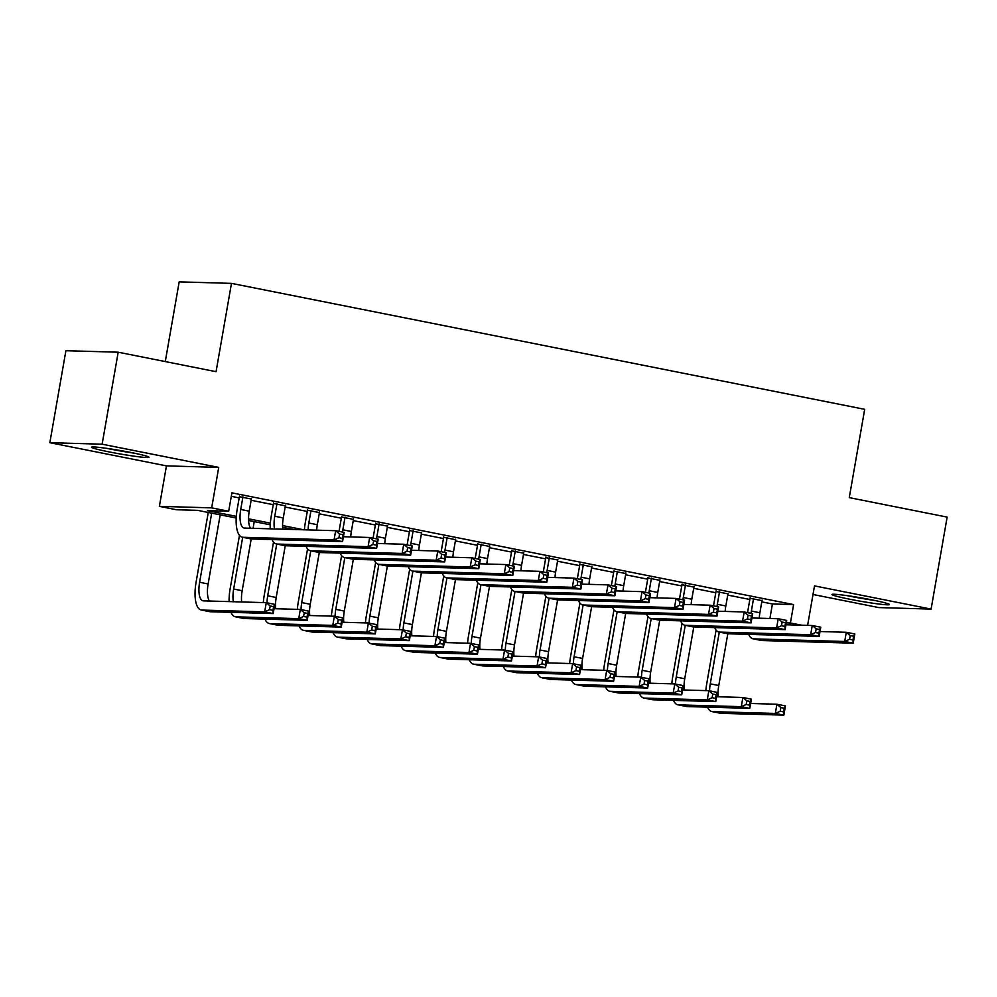 <?xml version="1.0" encoding="UTF-8"?>
<svg xmlns="http://www.w3.org/2000/svg" width="997" height="997" viewBox="0 0 997 997"><rect width="100%" height="100%" fill="white"/><g stroke="black" fill="none" stroke-linecap="round" stroke-linejoin="round"><path stroke-width="1.5" d="M109.221 451.928A29.187 1.707 -170.1 0 0 149.002 457.262A29.187 1.707 -170.1 0 0 131.268 452.563A29.187 1.707 -170.1 0 0 91.5 447.229A29.187 1.707 -170.1 0 0 109.221 451.928M849.668 599.209A29.187 1.707 -170.1 0 0 889.449 604.543A29.187 1.707 -170.1 0 0 871.714 599.845A29.187 1.707 -170.1 0 0 831.947 594.511A29.187 1.707 -170.1 0 0 849.668 599.209M236.214 518.029L197.605 510.352L176.407 509.741L159.383 506.351L211.676 507.859L228.687 511.249L207.501 510.638L236.314 516.371M166.449 465.886L218.729 467.394L102.13 444.201L118.194 352.203L65.902 350.707L49.85 442.693L166.449 465.886L159.383 506.351M165.278 361.575L179.186 281.864L231.478 283.372L864.686 409.318L849.27 497.628L947.15 517.107L931.098 609.092L814.499 585.9L807.607 625.381M812.991 594.486L878.806 607.584L931.098 609.092M102.13 444.201L49.85 442.693M251.344 499.061L239.405 496.693M285.391 505.84L273.44 503.46M319.426 512.608L307.487 510.227M353.474 519.375L341.535 517.007M387.521 526.154L375.582 523.774M421.557 532.921L409.617 530.541M455.604 539.689L443.665 537.321M489.652 546.468L477.713 544.088M523.699 553.235L511.748 550.855M557.734 560.002L545.795 557.635M591.782 566.782L579.843 564.402M625.829 573.549L613.878 571.181M659.864 580.329L647.925 577.948M693.912 587.096L681.973 584.716M727.96 593.863L716.008 591.495M761.783 601.864L772.426 603.97L793.624 604.581L231.902 492.854L228.687 511.249M231.292 496.332L239.193 497.902M251.132 500.282L273.228 504.681M285.179 507.049L307.275 511.449M319.214 513.829L341.323 518.216M353.262 520.596L375.358 524.995M387.31 527.363L409.406 531.762M421.345 534.143L443.453 538.542M455.392 540.91L477.488 545.309M489.44 547.689L511.536 552.076M523.475 554.457L545.583 558.856M557.522 561.224L579.631 565.623M591.57 568.003L613.666 572.39M625.605 574.77L647.714 579.17M659.653 581.538L681.761 585.937M693.7 588.317L715.796 592.717M727.748 595.084L749.844 599.484M761.995 600.643L750.056 598.262M218.729 467.394L211.676 507.859M793.624 604.581L790.409 622.988L801.576 625.206M118.194 352.203L216.062 371.682L231.478 283.372M293.878 529.507L282.625 527.263M270.249 524.808L248.577 520.496M786.297 622.863L790.409 622.988M248.54 518.801L270.361 523.138M282.575 525.569L303.773 529.793M772.426 603.97L769.896 618.501M753.582 598.362L751.377 611.061A18.706 6.979 -78.7 0 0 751.028 613.329M762.094 600.057L759.888 612.756A18.706 6.979 -78.7 0 0 759.253 618.19M747.563 612.644A28.066 10.481 101.3 0 1 747.837 610.962L750.155 597.677M820.02 631.525L846.303 632.285L854.815 633.98L853.208 643.177L762.132 640.548A28.066 10.481 101.3 0 1 761.471 640.473L752.959 638.79A28.066 10.481 101.3 0 1 748.685 634.379M852.971 639.962L853.619 636.285L850.217 635.6L849.569 639.289L852.971 639.962L853.208 643.177L844.696 641.482L753.62 638.865A28.066 10.481 101.3 0 1 752.959 638.79M849.569 639.289L844.696 641.482L846.303 632.285L850.217 635.6M853.619 636.285L854.815 633.98M705.864 690.622A28.066 10.481 101.3 0 1 706.736 683.73L716.095 630.129M727.81 633.768L718.775 685.525A18.706 6.979 -78.7 0 0 718.289 696.766M719.298 632.086L710.263 683.83A18.706 6.979 -78.7 0 0 709.577 690.846M750.654 703.483L776.937 704.243L785.449 705.938L783.841 715.136L721.03 713.329A28.066 10.481 101.3 0 1 720.37 713.254L711.858 711.559A28.066 10.481 101.3 0 1 707.571 707.147M783.605 711.92L784.253 708.244L780.838 707.571L780.202 711.247L783.605 711.92L783.841 715.136L775.33 713.441L712.519 711.634A28.066 10.481 101.3 0 1 711.858 711.559M780.202 711.247L775.33 713.441L776.937 704.243L780.838 707.571M784.253 708.244L785.449 705.938M870.169 599.546A25.249 1.471 9.9 0 1 851.774 596.331M847.263 595.67A29 1.695 -170.1 0 0 850.254 596.268A29 1.695 -170.1 0 0 874.643 600.443M129.722 452.264A25.249 1.471 9.9 0 1 111.328 449.049M106.816 448.376A29 1.695 -170.1 0 0 134.196 453.161M719.547 591.595L717.329 604.282A18.706 6.979 -78.7 0 0 716.993 606.562M728.059 593.29L725.841 605.977A18.706 6.979 -78.7 0 0 725.205 611.423M713.528 605.877A28.066 10.481 101.3 0 1 713.802 604.182L716.108 590.909M785.972 624.758L812.256 625.518L820.768 627.2L819.16 636.41L728.084 633.78A28.066 10.481 101.3 0 1 727.436 633.706L718.924 632.011A28.066 10.481 101.3 0 1 714.637 627.599M818.936 633.195L819.571 629.506L816.169 628.833L815.521 632.509L818.936 633.195L819.16 636.41L810.648 634.715L719.585 632.086A28.066 10.481 101.3 0 1 718.924 632.011M815.521 632.509L810.648 634.715L812.256 625.518L816.169 628.833M819.571 629.506L820.768 627.2M685.5 584.828L683.281 597.515A18.706 6.979 -78.7 0 0 682.945 599.795M694.012 586.51L691.793 599.209A18.706 6.979 -78.7 0 0 691.158 604.656M679.48 599.097A28.066 10.481 101.3 0 1 679.755 597.415L682.073 584.142M751.925 617.978L778.221 618.738L786.72 620.433L785.125 629.63L694.049 627.013A28.066 10.481 101.3 0 1 693.389 626.939L684.877 625.244A28.066 10.481 101.3 0 1 680.59 620.832M784.888 626.415L785.524 622.739L782.122 622.066L781.486 625.742L784.888 626.415L785.125 629.63L776.613 627.936L685.537 625.318A28.066 10.481 101.3 0 1 684.877 625.244M781.486 625.742L776.613 627.936L778.221 618.738L782.122 622.066M785.524 622.739L786.72 620.433M651.452 578.048L649.246 590.747A18.706 6.979 -78.7 0 0 648.897 593.016M659.964 579.743L657.758 592.442A18.706 6.979 -78.7 0 0 657.123 597.876M645.433 592.33A28.066 10.481 101.3 0 1 645.707 590.648L648.025 577.363M717.89 611.211L744.173 611.971L752.685 613.666L751.077 622.863L660.002 620.234A28.066 10.481 101.3 0 1 659.341 620.159L650.829 618.464A28.066 10.481 101.3 0 1 646.554 614.052M750.841 619.648L751.489 615.972L748.086 615.286L747.438 618.975L750.841 619.648L751.077 622.863L742.566 621.168L651.49 618.539A28.066 10.481 101.3 0 1 650.829 618.464M747.438 618.975L742.566 621.168L744.173 611.971L748.086 615.286M751.489 615.972L752.685 613.666M617.417 571.281L615.199 583.968A18.706 6.979 -78.7 0 0 614.862 586.248M625.929 572.976L623.711 585.663A18.706 6.979 -78.7 0 0 623.075 591.109M611.385 585.563A28.066 10.481 101.3 0 1 611.672 583.868L613.978 570.596M683.842 604.444L710.126 605.191L718.638 606.886L717.03 616.084L625.954 613.467A28.066 10.481 101.3 0 1 625.306 613.392L616.794 611.697A28.066 10.481 101.3 0 1 612.507 607.285M716.793 612.868L717.441 609.192L714.039 608.519L713.391 612.195L716.793 612.868L717.03 616.084L708.518 614.401L617.442 611.772A28.066 10.481 101.3 0 1 616.794 611.697M713.391 612.195L708.518 614.401L710.126 605.191L714.039 608.519M717.441 609.192L718.638 606.886M671.828 683.842A28.066 10.481 101.3 0 1 672.688 676.963L682.048 623.362M693.775 626.988L684.74 678.758A18.706 6.979 -78.7 0 0 684.241 689.999M685.251 625.318L676.228 677.063A18.706 6.979 -78.7 0 0 675.53 684.079M716.606 696.716L742.89 697.476L751.402 699.171L749.794 708.369L686.983 706.561A28.066 10.481 101.3 0 1 686.322 706.487L677.81 704.792A28.066 10.481 101.3 0 1 673.536 700.38M749.557 705.153L750.205 701.477L746.803 700.791L746.155 704.468L749.557 705.153L749.794 708.369L741.282 706.674L678.471 704.867A28.066 10.481 101.3 0 1 677.81 704.792M746.155 704.468L741.282 706.674L742.89 697.476L746.803 700.791M750.205 701.477L751.402 699.171M637.781 677.075A28.066 10.481 101.3 0 1 638.653 670.183L648 616.582M659.727 620.221L650.692 671.99A18.706 6.979 -78.7 0 0 650.194 683.219M651.215 618.539L642.18 670.296A18.706 6.979 -78.7 0 0 641.495 677.299M682.559 689.949L708.842 690.697L717.354 692.392L715.759 701.589L652.935 699.782A28.066 10.481 101.3 0 1 652.287 699.707L643.775 698.012A28.066 10.481 101.3 0 1 639.488 693.6M715.522 698.374L716.158 694.697L712.755 694.024L712.12 697.701L715.522 698.374L715.759 701.589L707.247 699.906L644.423 698.087A28.066 10.481 101.3 0 1 643.775 698.012M712.12 697.701L707.247 699.906L708.842 690.697L712.755 694.024M716.158 694.697L717.354 692.392M603.733 670.296A28.066 10.481 101.3 0 1 604.606 663.416L613.965 609.815M625.68 613.442L616.645 665.211A18.706 6.979 -78.7 0 0 616.158 676.452M617.168 611.772L608.133 663.516A18.706 6.979 -78.7 0 0 607.447 670.532M648.511 683.169L674.807 683.93L683.319 685.624L681.711 694.822L618.9 693.015A28.066 10.481 101.3 0 1 618.24 692.94L609.728 691.245A28.066 10.481 101.3 0 1 605.441 686.833M681.474 691.606L682.122 687.93L678.708 687.257L678.072 690.933L681.474 691.606L681.711 694.822L673.199 693.127L610.388 691.32A28.066 10.481 101.3 0 1 609.728 691.245M678.072 690.933L673.199 693.127L674.807 683.93L678.708 687.257M682.122 687.93L683.319 685.624M569.698 663.528A28.066 10.481 101.3 0 1 570.558 656.649L579.918 603.048M591.632 606.675L582.609 658.444A18.706 6.979 -78.7 0 0 582.111 669.672M583.12 605.005L574.098 656.749A18.706 6.979 -78.7 0 0 573.4 663.765M614.476 676.402L640.759 677.162L649.271 678.857L647.664 688.055L584.853 686.235A28.066 10.481 101.3 0 1 584.192 686.16L575.68 684.478A28.066 10.481 101.3 0 1 571.406 680.066M647.427 684.839L648.075 681.15L644.673 680.477L644.025 684.154L647.427 684.839L647.664 688.055L639.152 686.36L576.341 684.553A28.066 10.481 101.3 0 1 575.68 684.478M644.025 684.154L639.152 686.36L640.759 677.162L644.673 680.477M648.075 681.15L649.271 678.857M583.37 564.501L581.151 577.201A18.706 6.979 -78.7 0 0 580.815 579.469M591.882 566.196L589.663 578.896A18.706 6.979 -78.7 0 0 589.028 584.342M577.35 578.783A28.066 10.481 101.3 0 1 577.624 577.101L579.942 563.828M649.795 597.664L676.091 598.424L684.59 600.119L682.995 609.317L591.919 606.699A28.066 10.481 101.3 0 1 591.258 606.625L582.747 604.93A28.066 10.481 101.3 0 1 578.459 600.518M682.758 606.101L683.394 602.425L679.991 601.752L679.356 605.428L682.758 606.101L682.995 609.317L674.483 607.622L583.407 605.005A28.066 10.481 101.3 0 1 582.747 604.93M679.356 605.428L674.483 607.622L676.091 598.424L679.991 601.752M683.394 602.425L684.59 600.119M535.651 656.761A28.066 10.481 101.3 0 1 536.511 649.87L545.87 596.268M557.597 599.907L548.562 651.664A18.706 6.979 -78.7 0 0 548.063 662.905M549.085 598.225L540.05 649.982A18.706 6.979 -78.7 0 0 539.365 656.986M580.428 669.635L606.712 670.383L615.224 672.078L613.616 681.275L550.805 679.468A28.066 10.481 101.3 0 1 550.157 679.393L541.645 677.698A28.066 10.481 101.3 0 1 537.358 673.287M613.392 678.06L614.027 674.383L610.625 673.71L609.99 677.387L613.392 678.06L613.616 681.275L605.117 679.58L542.293 677.773A28.066 10.481 101.3 0 1 541.645 677.698M609.99 677.387L605.117 679.58L606.712 670.383L610.625 673.71M614.027 674.383L615.224 672.078M549.322 557.734L547.116 570.434A18.706 6.979 -78.7 0 0 546.767 572.702M557.834 559.429L555.628 572.116A18.706 6.979 -78.7 0 0 554.993 577.562M543.303 572.016A28.066 10.481 101.3 0 1 543.577 570.321L545.895 557.049M615.76 590.897L642.043 591.657L650.555 593.352L648.947 602.549L557.871 599.92A28.066 10.481 101.3 0 1 557.211 599.845L548.699 598.15A28.066 10.481 101.3 0 1 544.424 593.738M648.711 599.334L649.359 595.658L645.944 594.972L645.308 598.649L648.711 599.334L648.947 602.549L640.435 600.855L549.359 598.225A28.066 10.481 101.3 0 1 548.699 598.15M645.308 598.649L640.435 600.855L642.043 591.657L645.944 594.972M649.359 595.658L650.555 593.352M501.603 649.982A28.066 10.481 101.3 0 1 502.476 643.102L511.822 589.501M523.55 593.128L514.514 644.897A18.706 6.979 -78.7 0 0 514.016 656.138M515.038 591.458L506.002 643.202A18.706 6.979 -78.7 0 0 505.317 650.218M546.381 662.855L572.677 663.616L581.189 665.311L579.581 674.508L516.77 672.701A28.066 10.481 101.3 0 1 516.11 672.626L507.598 670.931A28.066 10.481 101.3 0 1 503.311 666.519M579.344 671.293L579.992 667.616L576.578 666.931L575.942 670.62L579.344 671.293L579.581 674.508L571.069 672.813L508.258 671.006A28.066 10.481 101.3 0 1 507.598 670.931M575.942 670.62L571.069 672.813L572.677 663.616L576.578 666.931M579.992 667.616L581.189 665.311M515.287 550.967L513.069 563.654A18.706 6.979 -78.7 0 0 512.72 565.935M523.799 552.65L521.581 565.349A18.706 6.979 -78.7 0 0 520.945 570.795M509.255 565.237A28.066 10.481 101.3 0 1 509.529 563.554L511.847 550.282M581.712 584.13L607.996 584.878L616.507 586.572L614.9 595.77L523.824 593.153A28.066 10.481 101.3 0 1 523.176 593.078L514.664 591.383A28.066 10.481 101.3 0 1 510.377 586.971M614.663 592.554L615.311 588.878L611.909 588.205L611.261 591.882L614.663 592.554L614.9 595.77L606.388 594.075L515.312 591.458A28.066 10.481 101.3 0 1 514.664 591.383M611.261 591.882L606.388 594.075L607.996 584.878L611.909 588.205M615.311 588.878L616.507 586.572M467.568 643.215A28.066 10.481 101.3 0 1 468.428 636.335L477.787 582.734M489.502 586.361L480.479 638.13A18.706 6.979 -78.7 0 0 479.981 649.359M480.99 584.691L471.967 636.435A18.706 6.979 -78.7 0 0 471.269 643.439M512.346 656.088L538.629 656.849L547.141 658.531L545.533 667.741L482.722 665.921A28.066 10.481 101.3 0 1 482.062 665.846L473.55 664.164A28.066 10.481 101.3 0 1 469.275 659.752M545.297 664.525L545.945 660.837L542.542 660.164L541.894 663.84L545.297 664.525L545.533 667.741L537.022 666.046L474.211 664.226A28.066 10.481 101.3 0 1 473.55 664.164M541.894 663.84L537.022 666.046L538.629 656.849L542.542 660.164M545.945 660.837L547.141 658.531M481.239 544.188L479.021 556.887A18.706 6.979 -78.7 0 0 478.685 559.155M489.751 545.882L487.533 558.582A18.706 6.979 -78.7 0 0 486.897 564.015M475.22 558.47A28.066 10.481 101.3 0 1 475.494 556.787L477.812 543.515M547.665 577.35L573.948 578.11L582.46 579.805L580.865 589.003L489.789 586.373A28.066 10.481 101.3 0 1 489.128 586.298L480.616 584.616A28.066 10.481 101.3 0 1 476.329 580.204M580.628 585.787L581.263 582.111L577.861 581.425L577.226 585.114L580.628 585.787L580.865 589.003L572.353 587.308L481.277 584.691A28.066 10.481 101.3 0 1 480.616 584.616M577.226 585.114L572.353 587.308L573.948 578.11L577.861 581.425M581.263 582.111L582.46 579.805M433.521 636.447A28.066 10.481 101.3 0 1 434.38 629.556L443.74 575.954M455.467 579.593L446.432 631.35A18.706 6.979 -78.7 0 0 445.933 642.591M446.955 577.911L437.92 629.655A18.706 6.979 -78.7 0 0 437.234 636.672M478.298 649.309L504.582 650.069L513.094 651.764L511.486 660.961L448.675 659.154A28.066 10.481 101.3 0 1 448.027 659.079L439.515 657.384A28.066 10.481 101.3 0 1 435.228 652.973M511.262 657.746L511.897 654.069L508.495 653.396L507.847 657.073L511.262 657.746L511.486 660.961L502.987 659.266L440.163 657.459A28.066 10.481 101.3 0 1 439.515 657.384M507.847 657.073L502.987 659.266L504.582 650.069L508.495 653.396M511.897 654.069L513.094 651.764M447.192 537.42L444.986 550.12A18.706 6.979 -78.7 0 0 444.637 552.388M455.704 539.115L453.498 551.802A18.706 6.979 -78.7 0 0 452.862 557.248M441.173 551.702A28.066 10.481 101.3 0 1 441.447 550.008L443.765 536.735M513.629 570.583L539.913 571.343L548.425 573.026L546.817 582.236L455.741 579.606A28.066 10.481 101.3 0 1 455.081 579.531L446.569 577.836A28.066 10.481 101.3 0 1 442.294 573.425M546.58 579.02L547.228 575.331L543.814 574.658L543.178 578.335L546.58 579.02L546.817 582.236L538.305 580.541L447.229 577.911A28.066 10.481 101.3 0 1 446.569 577.836M543.178 578.335L538.305 580.541L539.913 571.343L543.814 574.658M547.228 575.331L548.425 573.026M399.473 629.668A28.066 10.481 101.3 0 1 400.345 622.789L409.692 569.187M421.419 572.814L412.384 624.583A18.706 6.979 -78.7 0 0 411.886 635.824M412.908 571.144L403.872 622.888A18.706 6.979 -78.7 0 0 403.187 629.905M444.251 642.542L470.547 643.302L479.058 644.997L477.451 654.194L414.64 652.387A28.066 10.481 101.3 0 1 413.979 652.312L405.467 650.617A28.066 10.481 101.3 0 1 401.18 646.206M477.214 650.979L477.85 647.302L474.447 646.617L473.812 650.306L477.214 650.979L477.451 654.194L468.939 652.499L406.128 650.692A28.066 10.481 101.3 0 1 405.467 650.617M473.812 650.306L468.939 652.499L470.547 643.302L474.447 646.617M477.85 647.302L479.058 644.997M413.157 530.653L410.938 543.34A18.706 6.979 -78.7 0 0 410.59 545.621M421.669 532.336L419.45 545.035A18.706 6.979 -78.7 0 0 418.815 550.481M407.125 544.923A28.066 10.481 101.3 0 1 407.399 543.24L409.717 529.968M479.582 563.803L505.865 564.564L514.377 566.259L512.77 575.456L421.694 572.839A28.066 10.481 101.3 0 1 421.033 572.764L412.534 571.069A28.066 10.481 101.3 0 1 408.247 566.657M512.533 572.241L513.181 568.564L509.779 567.891L509.131 571.568L512.533 572.241L512.77 575.456L504.258 573.761L413.182 571.144A28.066 10.481 101.3 0 1 412.534 571.069M509.131 571.568L504.258 573.761L505.865 564.564L509.779 567.891M513.181 568.564L514.377 566.259M365.438 622.901A28.066 10.481 101.3 0 1 366.298 616.021L375.657 562.408M387.372 566.047L378.337 617.816A18.706 6.979 -78.7 0 0 377.851 629.045M378.86 564.377L369.837 616.121A18.706 6.979 -78.7 0 0 369.139 623.125M410.216 635.774L436.499 636.522L445.011 638.217L443.403 647.414L380.592 645.607A28.066 10.481 101.3 0 1 379.932 645.533L371.42 643.838A28.066 10.481 101.3 0 1 367.145 639.426M443.167 644.199L443.815 640.523L440.412 639.85L439.764 643.526L443.167 644.199L443.403 647.414L434.891 645.732L372.08 643.912A28.066 10.481 101.3 0 1 371.42 643.838M439.764 643.526L434.891 645.732L436.499 636.522L440.412 639.85M443.815 640.523L445.011 638.217M379.109 523.874L376.891 536.573A18.706 6.979 -78.7 0 0 376.554 538.841M387.621 525.569L385.403 538.268A18.706 6.979 -78.7 0 0 384.767 543.701M373.09 538.156A28.066 10.481 101.3 0 1 373.364 536.473L375.682 523.188M445.534 557.036L471.818 557.797L480.33 559.491L478.734 568.689L387.659 566.059A28.066 10.481 101.3 0 1 386.998 565.984L378.486 564.29A28.066 10.481 101.3 0 1 374.199 559.89M478.498 565.473L479.133 561.797L475.731 561.112L475.095 564.801L478.498 565.473L478.734 568.689L470.223 566.994L379.147 564.364A28.066 10.481 101.3 0 1 378.486 564.29M475.095 564.801L470.223 566.994L471.818 557.797L475.731 561.112M479.133 561.797L480.33 559.491M331.39 616.121A28.066 10.481 101.3 0 1 332.25 609.242L341.61 555.641M353.337 559.28L344.301 611.036A18.706 6.979 -78.7 0 0 343.803 622.278M344.825 557.597L335.79 609.341A18.706 6.979 -78.7 0 0 335.104 616.358M376.168 628.995L402.452 629.755L410.963 631.45L409.356 640.647L346.545 638.84A28.066 10.481 101.3 0 1 345.884 638.765L337.385 637.071A28.066 10.481 101.3 0 1 333.098 632.659M409.131 637.432L409.767 633.756L406.365 633.083L405.717 636.759L409.131 637.432L409.356 640.647L400.856 638.952L338.033 637.145A28.066 10.481 101.3 0 1 337.385 637.071M405.717 636.759L400.856 638.952L402.452 629.755L406.365 633.083M409.767 633.756L410.963 631.45M345.062 517.107L342.856 529.793A18.706 6.979 -78.7 0 0 342.507 532.074M353.574 518.801L351.355 531.488A18.706 6.979 -78.7 0 0 350.732 536.934M339.042 531.389A28.066 10.481 101.3 0 1 339.316 529.694L341.635 516.421M411.487 550.269L437.783 551.029L446.295 552.712L444.687 561.909L353.611 559.292A28.066 10.481 101.3 0 1 352.95 559.217L344.439 557.522A28.066 10.481 101.3 0 1 340.164 553.111M444.45 558.706L445.098 555.017L441.683 554.344L441.048 558.021L444.45 558.706L444.687 561.909L436.175 560.227L345.099 557.597A28.066 10.481 101.3 0 1 344.439 557.522M441.048 558.021L436.175 560.227L437.783 551.029L441.683 554.344M445.098 555.017L446.295 552.712M297.343 609.354A28.066 10.481 101.3 0 1 298.215 602.475L307.562 548.873M319.289 552.5L310.254 604.269A18.706 6.979 -78.7 0 0 309.755 615.498M310.777 550.83L301.742 602.574A18.706 6.979 -78.7 0 0 301.057 609.591M342.121 622.228L368.416 622.988L376.928 624.683L375.321 633.88L312.51 632.061A28.066 10.481 101.3 0 1 311.849 631.998L303.337 630.303A28.066 10.481 101.3 0 1 299.05 625.892M375.084 630.665L375.719 626.988L372.317 626.303L371.682 629.979L375.084 630.665L375.321 633.88L366.809 632.185L303.998 630.378A28.066 10.481 101.3 0 1 303.337 630.303M371.682 629.979L366.809 632.185L368.416 622.988L372.317 626.303M375.719 626.988L376.928 624.683M263.308 602.587A28.066 10.481 101.3 0 1 264.168 595.695L273.527 542.094M288.27 528.385L288.108 529.332M285.242 545.733L276.206 597.49A18.706 6.979 -78.7 0 0 275.72 608.731M276.73 544.05L267.707 595.807A18.706 6.979 -78.7 0 0 267.009 602.811M308.085 615.461L334.369 616.208L342.881 617.903L341.273 627.101L278.462 625.293A28.066 10.481 101.3 0 1 277.802 625.219L269.29 623.524A28.066 10.481 101.3 0 1 265.015 619.112M341.036 623.885L341.684 620.209L338.282 619.536L337.634 623.212L341.036 623.885L341.273 627.101L332.761 625.406L269.95 623.599A28.066 10.481 101.3 0 1 269.29 623.524M337.634 623.212L332.761 625.406L334.369 616.208L338.282 619.536M341.684 620.209L342.881 617.903M229.098 601.602A28.066 10.481 101.3 0 1 230.12 588.928L239.479 535.327M254.235 521.618L253.064 528.323M251.207 538.953L242.171 590.723A18.706 6.979 -78.7 0 0 241.673 601.964M242.695 537.283L233.659 589.028A18.706 6.979 -78.7 0 0 233.385 601.727M274.038 608.681L300.321 609.441L308.833 611.136L307.226 620.333L244.415 618.526A28.066 10.481 101.3 0 1 243.754 618.452L235.255 616.757A28.066 10.481 101.3 0 1 230.968 612.345M307.001 617.118L307.637 613.442L304.235 612.756L303.587 616.445L307.001 617.118L307.226 620.333L298.714 618.639L235.903 616.831A28.066 10.481 101.3 0 1 235.255 616.757M303.587 616.445L298.714 618.639L300.321 609.441L304.235 612.756M307.637 613.442L308.833 611.136M311.027 510.327L308.808 523.026A18.706 6.979 -78.7 0 0 308.123 529.918M319.538 512.022L317.32 524.721A18.706 6.979 -78.7 0 0 316.685 530.167M304.409 529.806A28.066 10.481 101.3 0 1 305.269 522.927L307.587 509.654M377.452 543.49L403.735 544.25L412.247 545.945L410.639 555.142L319.563 552.525A28.066 10.481 101.3 0 1 318.903 552.45L310.403 550.755A28.066 10.481 101.3 0 1 306.116 546.344M410.403 551.927L411.051 548.25L407.648 547.577L407 551.254L410.403 551.927L410.639 555.142L402.127 553.447L311.052 550.83A28.066 10.481 101.3 0 1 310.403 550.755M407 551.254L402.127 553.447L403.735 544.25L407.648 547.577M411.051 548.25L412.247 545.945M276.979 503.56L274.761 516.259A18.706 6.979 -78.7 0 0 274.487 528.946M285.491 505.255L283.273 517.942A18.706 6.979 -78.7 0 0 282.774 529.183M270.199 528.821A28.066 10.481 101.3 0 1 271.234 516.147L273.552 502.874M343.404 536.722L369.688 537.483L378.199 539.178L376.604 548.375L285.528 545.745A28.066 10.481 101.3 0 1 284.868 545.671L276.356 543.976A28.066 10.481 101.3 0 1 272.069 539.564M376.368 545.16L377.003 541.483L373.601 540.798L372.965 544.474L376.368 545.16L376.604 548.375L368.092 546.68L277.016 544.05A28.066 10.481 101.3 0 1 276.356 543.976M372.965 544.474L368.092 546.68L369.688 537.483L373.601 540.798M377.003 541.483L378.199 539.178M242.932 496.793L240.726 509.479A18.706 6.979 -78.7 0 0 244.14 528.036A18.706 6.979 -78.7 0 0 244.577 528.086L335.653 530.703L344.164 532.398L342.557 541.595L251.481 538.978A28.066 10.481 101.3 0 1 250.82 538.903L242.308 537.209A28.066 10.481 101.3 0 1 237.186 509.38L239.504 496.107M251.443 498.488L249.225 511.174A18.706 6.979 -78.7 0 0 250.596 528.26M342.32 538.38L342.968 534.704L339.553 534.031L338.918 537.707L342.32 538.38L342.557 541.595L334.045 539.913L242.969 537.283A28.066 10.481 101.3 0 1 242.308 537.209M338.918 537.707L334.045 539.913L335.653 530.703L339.553 534.031M342.968 534.704L344.164 532.398M211.676 513.156L199.612 582.26A18.706 6.979 -78.7 0 0 203.027 600.805A18.706 6.979 -78.7 0 0 203.463 600.855L266.286 602.674L274.798 604.356L273.19 613.566L264.679 611.871L201.868 610.064A28.066 10.481 101.3 0 1 201.207 609.99A28.066 10.481 101.3 0 1 196.085 582.161L208.248 512.47M220.187 514.851L208.124 583.955A18.706 6.979 -78.7 0 0 209.495 601.029M272.954 610.351L273.589 606.662L270.187 605.989L269.551 609.666L272.954 610.351L273.19 613.566L210.379 611.747A28.066 10.481 101.3 0 1 209.719 611.672L201.207 609.99M269.551 609.666L264.679 611.871L266.286 602.674L270.187 605.989M273.589 606.662L274.798 604.356M759.888 612.756L751.377 611.061M762.132 640.548L753.62 638.865M718.775 685.525L710.263 683.83M721.03 713.329L712.519 711.634M725.841 605.977L717.329 604.282M728.084 633.78L719.585 632.086M691.793 599.209L683.281 597.515M694.049 627.013L685.537 625.318M657.758 592.442L649.246 590.747M660.002 620.234L651.49 618.539M623.711 585.663L615.199 583.968M625.954 613.467L617.442 611.772M684.74 678.758L676.228 677.063M686.983 706.561L678.471 704.867M650.692 671.99L642.18 670.296M652.935 699.782L644.423 698.087M616.645 665.211L608.133 663.516M618.9 693.015L610.388 691.32M582.609 658.444L574.098 656.749M584.853 686.235L576.341 684.553M589.663 578.896L581.151 577.201M591.919 606.699L583.407 605.005M548.562 651.664L540.05 649.982M550.805 679.468L542.293 677.773M555.628 572.116L547.116 570.434M557.871 599.92L549.359 598.225M514.514 644.897L506.002 643.202M516.77 672.701L508.258 671.006M521.581 565.349L513.069 563.654M523.824 593.153L515.312 591.458M480.479 638.13L471.967 636.435M482.722 665.921L474.211 664.226M487.533 558.582L479.021 556.887M489.789 586.373L481.277 584.691M446.432 631.35L437.92 629.655M448.675 659.154L440.163 657.459M453.498 551.802L444.986 550.12M455.741 579.606L447.229 577.911M412.384 624.583L403.872 622.888M414.64 652.387L406.128 650.692M419.45 545.035L410.938 543.34M421.694 572.839L413.182 571.144M378.337 617.816L369.837 616.121M380.592 645.607L372.08 643.912M385.403 538.268L376.891 536.573M387.659 566.059L379.147 564.364M344.301 611.036L335.79 609.341M346.545 638.84L338.033 637.145M351.355 531.488L342.856 529.793M353.611 559.292L345.099 557.597M310.254 604.269L301.742 602.574M312.51 632.061L303.998 630.378M276.206 597.49L267.707 595.807M278.462 625.293L269.95 623.599M242.171 590.723L233.659 589.028M244.415 618.526L235.903 616.831M317.32 524.721L308.808 523.026M319.563 552.525L311.052 550.83M283.273 517.942L274.761 516.259M285.528 545.745L277.016 544.05M249.225 511.174L240.726 509.479M251.481 538.978L242.969 537.283M208.124 583.955L199.612 582.26M210.379 611.747L201.868 610.064"/></g></svg>
